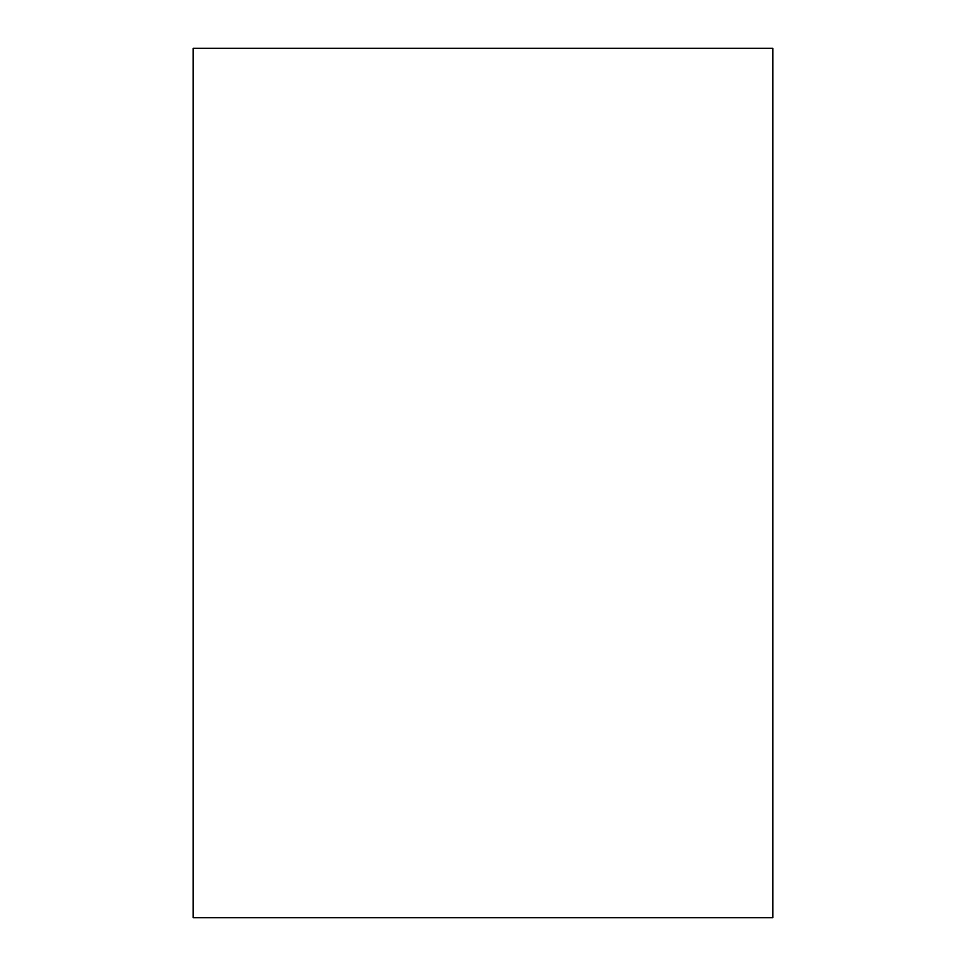 <?xml version="1.0" encoding="UTF-8"?>
<svg xmlns="http://www.w3.org/2000/svg" width="966" height="966" viewBox="0 0 966 966"><rect width="100%" height="100%" fill="white"/><g stroke="black" fill="none" stroke-linecap="round" stroke-linejoin="round"><path stroke-width="1.45" d="M772.8 483L772.8 917.7L193.2 917.7L193.2 48.3L772.8 48.3L772.8 483"/></g></svg>
